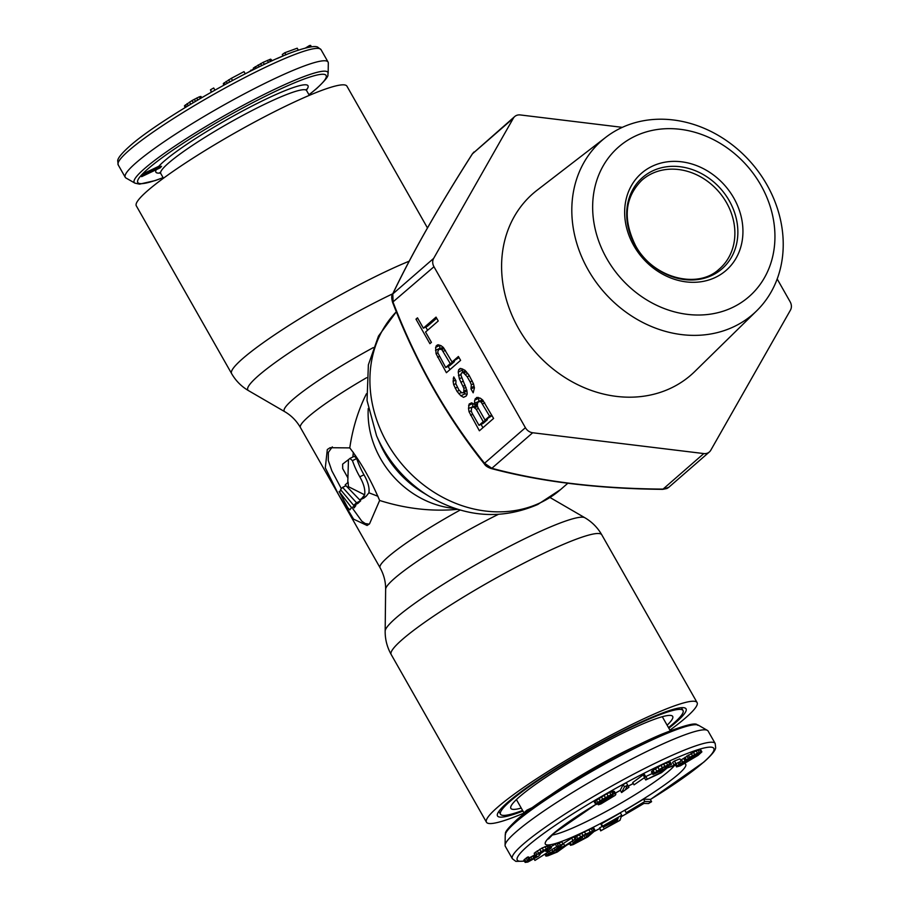 <?xml version="1.0" encoding="UTF-8"?>
<svg xmlns="http://www.w3.org/2000/svg" width="908" height="908" viewBox="0 0 908 908"><rect width="100%" height="100%" fill="white"/><g stroke="black" fill="none" stroke-linecap="round" stroke-linejoin="round"><path stroke-width="1.36" d="M667.13 725.197A93.07 11.271 150.4 0 0 672.102 715.845A93.07 11.271 150.4 0 0 628.62 730.338A93.07 11.271 150.4 0 0 510.659 807.564A93.07 11.271 150.4 0 0 521.249 808.075M668.492 727.603A104.976 12.723 150.4 0 0 683.043 710.544A104.976 12.723 150.4 0 0 633.33 726.241A104.976 12.723 150.4 0 0 541.327 778.315A104.976 12.723 150.4 0 0 500.501 814.238A104.976 12.723 150.4 0 0 522.611 810.469M505.313 846.335A116.633 14.131 -29.6 0 1 505.075 845.314A116.633 14.131 -29.6 0 1 516.164 831.807A116.633 14.131 -29.6 0 1 623.501 763.378A116.633 14.131 -29.6 0 1 707.389 730.384A116.633 14.131 -29.6 0 1 708.138 731.11L715.186 743.493A116.633 14.131 150.4 0 0 634.102 773.9A116.633 14.131 150.4 0 0 523.201 844.202A116.633 14.131 150.4 0 0 512.35 858.718L505.313 846.335M675.246 764.173L676.528 766.908L680.376 765.796L698.025 755.388L701.884 751.881L697.48 753.152L689.547 757.329L686.085 760.382L678.968 764.32L676.528 766.908M701.884 751.881L700.567 749.554L696.164 750.825L680.66 760.166M681.216 761.142L679.899 758.827L674.462 761.029L672.567 762.402L673.884 764.718L681.216 761.142L673.884 764.718M652.319 773.48L645.667 776.624M671.443 764.116L669.854 761.506L660.99 765.308L651.887 771.142L651.411 771.868L653 774.479L665.019 768.917L660.536 772.617L645.724 779.972L661.455 772.708L668.731 766.692L657.903 772.106L655.497 772.912L656.348 771.698L663.498 767.487L671.25 764.604L671.182 763.832L669.707 764.207L662.307 767.623L652.727 774.195M645.736 776.76L644.419 774.433L643.17 774.899L632.717 782.526L634.034 784.841L645.736 776.76L634.034 784.841M627.678 785.125L626.361 782.798L623.149 784.535L620.266 790.232L621.594 792.548L628.926 787.281L625.283 789.858L627.678 785.125L624.477 786.85L621.594 792.548M627.598 784.955L628.926 787.281M615.806 793.921L614.489 791.594L612.957 791.243L606.782 793.751L595.012 801.174L594.309 802.025L595.977 804.579L602.095 802.025L613.002 795.363L611.867 797.258L598.327 804.817L600.96 803.92L615.068 795.408L615.772 794.557L615.318 793.592L610.982 794.682L600.097 800.697L595.625 804.352M651.592 801.696L650.276 799.369L643.511 799.165L624.84 810.379L626.157 812.705L642.58 803.387L648.482 803.557L651.592 801.696L644.839 801.492L626.157 812.705M621.719 815.248L620.402 812.921L600.869 824.112L602.186 826.439L618.28 817.654L617.69 819.379L603.741 826.995L617.463 820.026L616.986 821.422L600.676 830.865L619.982 820.31L621.719 815.248L602.186 826.439M603.525 827.642L602.685 826.166L599.575 827.892L600.676 830.865M595.012 830.23L585.705 834.089L577.76 838.64L573.107 842.726L580.496 839.117L581.812 837.902L577.375 840.07L582.198 836.472L590.575 832.386L591.948 832.193L591.562 832.772L583.345 839.071L571.132 844.542L570.53 845.314L573.152 844.61L587.771 836.904L595.126 830.559L593.696 827.903L592.595 828.051L581.699 833.169L574.435 837.959M584.457 835.281L581.358 837.097M575.093 839.128L564.799 845.836L558.193 848.515L563.039 844.009L560.315 845.11L555.094 850.001L547.059 854.837L545.958 856.119L547.944 855.801L557.274 852.033L575.093 839.128L573.777 836.801L562.892 843.748M563.039 844.009L561.723 841.682L557.489 844.202M558.284 845.609L534.948 860.432L558.284 845.609L556.967 843.282L550.918 846.676M545.299 850.387L539.874 853.985M529.92 859.286L528.604 856.959L527.469 857.118L523.848 860.08L525.164 862.407L527.809 862.055L538.569 856.153L540.146 854.451L538.523 854.167L541.69 851.749L547.989 849.423L545.901 851.443L547.036 851.295L551.508 847.709L548.103 848.163L541.077 851.579L535.527 855.552L535.255 856.085L536.821 856.13L536.412 856.936L529.625 860.568L528.49 860.727L529.92 859.286L528.796 859.433L525.164 862.407M534.608 854.939L529.16 857.935M551.508 847.709L549.76 845.2L542.189 847.936L534.21 853.236L535.255 856.085M525.323 812.864L524.824 811.99L526.958 810.129L532.519 807.484M527.548 811.162L526.958 810.129M675.302 764.15L676.574 766.386M676.097 763.832L677.164 765.705M678.197 762.97L678.968 764.32M679.717 762.232L680.387 763.401M681.499 759.69L682.816 762.016M683.735 758.532L685.063 760.847M684.768 758.067L686.085 760.382M684.689 757.908L686.005 760.234M684.995 757.306L686.323 759.633M686.811 755.933L688.128 758.248M688.219 755.002L689.547 757.329M691.136 753.311L692.452 755.638M693.371 752.153L694.688 754.469M696.164 750.825L697.48 753.152M698.014 750.121L699.33 752.448M699.659 749.645L700.976 751.972M698.343 753.583L699.126 753.867L696.652 755.785L688.593 759.145L690.92 756.932L698.343 753.583M679.797 765.285L679.479 764.695L681.284 763.31L689.07 760.03L682.464 764.343L679.797 765.285L679.468 764.718M599.325 802.831L598.678 802.4L602.515 799.653L611.901 795.295L603.945 800.595L599.325 802.831L598.951 802.173M555.14 850.467L562.529 847.482L556.831 851.602L549.454 854.587L548.659 854.791L549.385 853.883L555.14 850.467M688.843 758.464L689.229 759.133M689.705 757.726L690.33 758.816M691.124 756.818L691.896 758.191M693.088 755.751L693.939 757.249M695.891 754.446L696.652 755.785M697.48 753.833L698.07 754.866M680.319 763.946L680.898 764.967M681.738 763.06L682.464 764.343M684.212 761.755L684.984 763.095M686.255 760.79L686.947 762.016M687.311 760.371L687.889 761.403M688.423 760.053L688.752 760.643M674.462 761.029L675.779 763.344M661.966 768.259L662.806 769.734M664.758 766.897L665.496 768.191M668.072 765.523L668.731 766.692M644.442 777.702L645.724 779.972M645.804 776.499L647.132 778.826M659.98 771.63L660.536 772.617M651.887 771.142L653.204 773.468M653 770.222L654.316 772.538M655.326 768.633L656.643 770.96M657.835 767.067L659.151 769.394M660.99 765.308L662.307 767.623M663.578 764.003L664.894 766.329M666.347 762.72L667.675 765.047M668.39 761.88L669.707 764.207M669.854 761.506L671.182 763.832M655.939 772.05L656.325 772.731M657.301 771.051L657.903 772.106M659.878 769.416L660.672 770.824M643.17 774.899L644.487 777.214M623.149 784.535L624.477 786.85M595.012 801.174L596.34 803.489M596.329 800.062L597.646 802.377M598.781 798.37L600.097 800.697M601.38 796.793L602.696 799.108M604.047 795.249L605.364 797.576M606.782 793.751L608.099 796.078M609.654 792.355L610.982 794.682M611.538 791.617L612.866 793.944M612.957 791.243L614.285 793.569M613.99 791.265L615.318 793.592M597.861 804L598.327 804.817M601.879 802.127L602.265 802.797M603.582 801.208L604.013 801.968M605.227 800.3L605.681 801.094M608.417 798.427L608.882 799.244M609.96 797.485L610.403 798.28M611.413 796.475L611.867 797.258M612.332 795.828L612.718 796.498M599.972 801.333L600.529 802.309M601.573 800.254L602.265 801.48M603.184 799.267L603.945 800.595M606.93 797.145L607.668 798.438M608.542 796.327L609.2 797.474M610.176 795.601L610.653 796.452M643.511 799.165L644.839 801.492M601.096 823.465L602.413 825.792M599.575 827.892L600.892 830.218M616.498 820.56L616.986 821.422M603.139 825.928L603.741 826.995M617.077 818.301L617.69 819.379M572.233 841.194L573.107 842.726M575.07 837.358L576.398 839.684M576.444 836.313L577.76 838.64M579.293 834.543L580.609 836.87M581.699 833.169L583.027 835.496M584.389 831.773L585.705 834.089M588.827 829.606L590.143 831.932M591.063 828.607L592.391 830.933M592.595 828.051L593.923 830.377M569.361 843.271L570.53 845.314M570.099 842.737L571.132 844.542M573.708 842.431L574.083 843.101M574.367 842.102L574.957 843.157M576.081 841.273L576.716 842.397M580.507 839.106L581.154 840.229M582.017 836.745L583.345 839.071M583.935 835.621L585.251 837.948M585.671 834.69L586.897 836.858M587.204 833.93L588.27 835.803M591.233 832.193L591.562 832.772M581.302 837.006L581.812 837.902M563.482 843.509L564.799 845.836M571.438 837.744L572.755 840.07M544.982 854.417L545.958 856.119M545.504 854.076L546.31 855.495M546.321 853.531L547.059 854.837M547.876 852.499L548.58 853.736M549.385 851.5L550.1 852.748M551.985 849.775L552.779 851.182M554.152 848.344L555.094 850.001M558.999 842.783L560.315 845.11M556.002 850.126L556.831 851.602M534.12 858.968L534.948 860.432M555.197 843.838L556.513 846.165M527.469 857.118L528.796 859.433M529.194 859.819L529.625 860.568M529.387 857.856L530.703 860.182M530.976 857.152L532.292 859.467M532.712 856.176L534.029 858.491M533.734 855.54L535.05 857.856M536.015 856.244L536.412 856.936M534.21 853.236L535.527 855.552M535.504 852.067L536.832 854.383M537.184 850.841L538.501 853.168M539.761 849.264L541.077 851.579M542.189 847.936L543.506 850.263M545.004 846.574L546.321 848.901M546.786 845.836L548.103 848.163M548.239 845.393L549.567 847.72M549.76 845.2L551.077 847.516M545.129 850.081L545.901 851.443M546.73 849.593L547.252 850.512M539.375 853.304L539.897 854.235M539.454 853.236L540.146 854.451M524.631 859.229L525.948 861.556M526.118 858.037L527.434 860.364M328.31 63.083A116.633 14.131 150.4 0 0 328.072 62.062A116.633 14.131 150.4 0 0 246.987 92.457A116.633 14.131 150.4 0 0 136.098 162.759A116.633 14.131 150.4 0 0 125.247 177.287A116.633 14.131 150.4 0 0 125.996 178.013L134.929 183.144A111.389 13.495 150.4 0 1 144.565 168.582A111.389 13.495 150.4 0 1 253.854 99.676A111.389 13.495 150.4 0 1 328.151 73.378L328.31 63.083M306.416 90.074A87.474 10.601 150.4 0 0 257.611 103.206A87.474 10.601 150.4 0 0 164.019 161.284A87.474 10.601 150.4 0 0 158.787 166.289L161.556 166.346A84.75 10.272 150.4 0 0 160.376 167.742L141.614 176.674L143.748 174.813L143.135 173.734L141.001 175.584L141.614 176.674M158.787 166.289L143.135 173.734M161.556 166.346L143.748 174.813M305.497 48.022L309.48 45.559L310.627 45.4L311.433 46.807M276.827 58.691L283.114 55.956M283.137 55.99L282.286 54.48L284.817 52.732L297.211 48.203L298.335 50.19M248.361 72.209L253.763 68.804M254.07 69.36L253.355 68.077L263.172 62.312L270.686 59.145L272.275 60.723M223.629 85.25L223.357 83.513L231.324 78.338L244.014 71.63L245.239 73.798M211.28 92.139L210.474 89.801L213.698 87.985L214.901 90.096M185.153 107.553L184.438 105.839L192.087 100.516L199.329 96.804L201.008 96.52L201.667 97.678M310.286 46.978L309.48 45.559M285.997 54.809L284.817 52.732M251.198 70.79L250.846 70.154M271.719 60.972L270.686 59.145M270.516 61.528L269.381 59.542M268.518 62.436L267.349 60.382M264.353 64.389L263.172 62.312M261.731 65.637L260.585 63.617M259.245 66.829L258.167 64.933M256.135 68.35L255.205 66.715M232.516 80.449L231.324 78.338M229.747 81.924L228.578 79.87M227.238 83.286L226.171 81.414M225.116 84.444L224.185 82.81M224.174 84.955L223.357 83.513M211.678 91.912L210.474 89.801M201.236 97.928L200.43 96.498M200.282 98.484L199.329 96.804M197.762 99.959L196.673 98.03M195.47 101.321L194.301 99.278M193.279 102.627L192.087 100.516M190.691 104.182L189.488 102.071M188.206 105.68L187.048 103.637M186.469 106.747L185.414 104.897M185.346 107.428L184.438 105.839M669.945 730.157A121.127 14.676 150.4 0 0 697.083 702.565A121.127 14.676 150.4 0 0 639.72 720.68A121.127 14.676 150.4 0 0 533.563 780.766A121.127 14.676 150.4 0 0 486.461 822.217A121.127 14.676 150.4 0 0 524.064 813.035M668.821 728.193A108.415 13.132 150.4 0 0 685.347 708.172A108.415 13.132 150.4 0 0 634.692 725.049A108.415 13.132 150.4 0 0 497.278 815.009A108.415 13.132 150.4 0 0 522.94 811.06M332.305 446.872L328.356 452.422L328.265 460.413L331.84 470.809L341.351 488.674M352.701 508.559L361.827 521.203L365.22 523.553L369.181 524.154M366.435 393.766C358.195 410.28 352.644 428.326 349.773 447.894L330.092 447.712L327.311 449.505L325.302 467.802L338.639 494.724L353.621 519.172L367.093 525.471L369.533 523.848L379.635 500.467C405.899 508.775 431.936 511.726 457.78 509.331M427.452 227.919L346.924 86.169A121.127 14.676 150.4 0 0 289.561 104.284A121.127 14.676 150.4 0 0 183.405 164.382A121.127 14.676 150.4 0 0 136.302 205.821L231.585 373.551A121.127 14.676 -29.6 0 1 278.688 332.112A121.127 14.676 -29.6 0 1 384.844 272.014A121.127 14.676 -29.6 0 1 409.213 261.175M347.98 478.039L342.691 468.607L342.645 464.136A87.928 10.658 -29.6 0 1 348.468 459.686L347.764 482.636A87.928 10.658 -29.6 0 0 345.176 484.895L359.806 499.979A87.928 10.658 -29.6 0 1 361.997 498.208L364.641 494.826C365.413 489.787 363.79 483.782 359.784 476.791L363.972 474.805A82.537 70.268 49 0 1 356.708 458.585L354.381 456.27L349.886 458.449L352.429 460.617A87.928 74.853 49 0 0 359.784 476.791M348.139 482.171A175.675 125.202 123.2 0 0 348.422 486.677L364.641 494.826M356.526 502.771A87.928 10.658 -29.6 0 0 353.7 505.404L340.523 489.628A87.928 10.658 -29.6 0 1 342.6 487.358L356.526 502.771L360.703 500.785L359.897 499.933M351.555 507.663L339.138 491.523L347.628 507.549L349.841 509.876A87.928 10.658 -29.6 0 1 351.555 507.663L355.834 505.62L355.119 504.734M354.052 507.867L354.245 507.776A82.537 9.999 -29.6 0 1 355.834 505.62M349.773 447.894C360.862 462.24 370.816 479.764 379.635 500.467M348.468 459.686L349.886 458.449M359.806 499.979L364.006 497.981A82.537 9.999 -29.6 0 1 366.208 496.211L368.909 492.794L378.012 496.313M353.337 452.32L352.849 457.008M353.7 505.404L357.911 503.407A82.537 9.999 -29.6 0 1 360.703 500.785M368.909 492.794C369.635 487.778 367.99 481.773 363.972 474.805M342.6 487.358L345.982 485.757M339.138 491.523L341.238 490.524M633.784 245.637A64.411 54.832 49 0 0 715.379 277.428A64.411 54.832 49 0 0 733.812 198.046A64.411 54.832 49 0 0 652.216 166.243A64.411 54.832 49 0 0 633.784 245.637M760.87 185.164A99.267 84.501 -131 0 1 732.461 307.506A99.267 84.501 -131 0 1 606.726 258.508A99.267 84.501 -131 0 1 635.123 136.166A99.267 84.501 -131 0 1 760.87 185.164M766.908 184.767A115.123 97.996 -131 0 1 756.727 310.774A115.123 97.996 -131 0 1 588.134 269.824A115.123 97.996 -131 0 1 605.806 137.29A115.123 97.996 -131 0 1 766.908 184.767M605.806 137.29L537.116 190.203A120.287 102.4 49 0 0 518.65 328.685A120.287 102.4 49 0 0 694.813 371.486L756.727 310.774M622.332 127.358L520.284 114.941A8.966 7.639 49 0 0 514.722 116.53L472.466 153.804C438.575 206.831 412.016 253.536 392.789 293.931L393.107 302.296C416.204 362.371 446.679 416.023 484.543 463.25L491.841 468.29C541.633 481.671 598.667 488.618 662.942 489.106L668.629 487.403L666.96 488.493A3.587 1.827 64.6 0 1 666.631 488.583M525.403 427.702L433.967 266.748L392.562 302.285C416.17 363.143 446.827 417.101 484.509 464.136A3.587 1.249 141.8 0 1 484.543 463.25L525.403 427.702A8.966 7.639 49 0 0 532.701 432.753L703.802 453.569A8.966 7.639 49 0 0 709.364 451.968A8.966 7.639 49 0 0 710.771 450.255L790.448 310.116A8.966 7.639 49 0 0 790.119 301.751L777.191 278.983M474.555 403.186L474.986 404.741L471.638 402.823L469.152 404.026L468.505 408.441L469.061 411.812L479.39 430.789L493.6 418.429L482.67 399.974L480.298 398.192L476.711 397.443L474.657 400.19L474.555 403.186L478.811 401.484M455.952 380.793L453.762 376.922L453.103 381.337L453.671 384.708L457.03 391.427L460.867 395.797L463.545 397.329L466.326 395.865L467.177 394.174L466.916 390.542L461.037 375.413L461.207 373.336L462.115 372.541L463.75 373.04L467.223 376.775L470.162 381.939L471.32 384.776L470.98 388.942L473.17 392.812L474.43 387.864L473.499 383.846L469.039 375.197L464.839 370.18L460.22 368.41L458.699 369.726L458.234 372.064L459.346 378.806L463.875 388.363L463.829 392.256L461.956 392.926L458.846 389.85L455.85 383.778L455.952 380.793M437.372 344.892L435.624 347.378L436.067 353.734L446.396 372.711L460.606 360.351L458.404 356.481L452.059 362.008L443.331 347.424L440.959 345.63L437.372 344.892M417.487 317.834L415.978 319.151L429.904 343.678L431.414 342.361L425.546 332.033L438.246 320.989L436.044 317.119L423.355 328.163L417.487 317.834M483.238 421.652L479.004 425.341L472.046 413.083L471.241 410.881L471.661 407.624L473.533 406.954L476.28 409.394L483.238 421.652L487.414 419.666L483.192 423.355L479.004 425.341M477.699 402.369L479.878 401.438L481.217 402.199L489.582 416.136L485.054 420.075L478.085 407.817L477.29 405.615L477.699 402.369M441.878 349.648L450.243 363.586L445.714 367.524L437.951 353.064L437.826 351.248L439.268 349.024L441.878 349.648L444.148 348.57M433.649 258.394L513.326 118.256L472.466 153.804A3.587 0.908 -147.6 0 0 472.353 153.895C438.428 207.047 411.801 253.877 392.472 294.396A3.587 2.565 -154.2 0 1 392.789 293.931L433.649 258.394A8.966 7.639 49 0 0 433.967 266.748M514.722 116.53A8.966 7.639 49 0 0 513.326 118.256M474.986 404.741L477.211 403.674M474.657 400.19L478.845 398.203L478.732 401.2M475.202 398.76L478.141 397.364M481.058 424.365L482.942 427.702M470.594 415.296L472.728 414.286M469.061 411.812L471.241 410.779M468.505 408.441L472.75 406.863M468.619 405.456L472.796 403.47L472.682 406.455M469.152 404.026L471.649 402.834M472.262 407.102L477.245 405.025M492.022 415.66L485.054 420.075M463.761 392.528L466.848 394.832M462.637 368.92L462.569 372.325M439.869 345.21L439.756 348.797M448.109 366.378L449.959 369.624M459.039 357.582L452.059 362.008M454.102 361.032L454.431 361.588L449.891 365.538L445.714 367.524M425.75 327.016L427.589 330.262M436.669 318.22L427.532 326.176L423.355 328.163M476.28 409.394L478.403 408.384M474.873 407.726L477.585 406.432M473.533 406.954L477.256 405.184M478.607 401.586L482.398 399.781M489.582 416.136L491.716 415.126M482.625 403.878L484.747 402.868M481.217 402.199L483.487 401.12M479.878 401.438L482.738 400.076M463.228 392.789L466.95 391.019M463.829 392.256L466.939 390.781M464.374 390.826L466.689 389.725M463.875 388.363L466.02 387.341M463.08 386.161L465.134 385.185M460.878 382.291L463.012 381.281M459.346 378.806L461.514 377.773M458.483 375.696L461.116 374.448M458.234 372.064L462.41 370.078M458.699 369.726L461.207 368.534M470.98 388.942L474.316 387.353M471.513 387.5L474.067 386.286M471.32 384.776L473.465 383.755M470.162 381.939L472.228 380.951M467.223 376.775L469.357 375.753M465.452 374.459L467.734 373.37M463.75 373.04L466.44 371.769M462.115 372.541L465.566 370.895M463.545 397.329L465.997 396.16M460.867 395.797L465.055 393.811M458.801 393.743L461.423 392.494M457.03 391.427L459.278 390.361M455.203 388.204L457.337 387.183M453.671 384.708L455.839 383.675M453.103 381.337L455.6 380.157M453.217 378.352L454.284 377.841M435.624 347.378L439.801 345.392M436.158 345.948L438.666 344.756M437.599 357.23L439.381 356.379M436.067 353.734L437.94 352.849M435.511 350.363L439.688 348.377M450.243 363.586L454.431 361.588M443.286 351.317L445.408 350.306M440.539 348.888L443.399 347.526M439.268 349.024L443.059 347.219M415.978 319.151L417.748 318.311M505.075 845.314L505.234 835.008A111.389 13.495 -29.6 0 1 515.835 822.115A111.389 13.495 -29.6 0 1 618.348 756.761A111.389 13.495 -29.6 0 1 698.456 725.242L707.389 730.384M674.519 765.467A73.571 8.91 -29.6 0 1 669.128 770.835A73.571 8.91 -29.6 0 1 608.496 810.186A73.571 8.91 -29.6 0 1 552.041 835.042M684.802 763.639A80.744 9.784 -29.6 0 1 678.219 774.376A80.744 9.784 -29.6 0 1 583.56 832.012A80.744 9.784 -29.6 0 1 552.836 834.032A80.744 9.784 -29.6 0 1 595.773 804.443M524.336 860.954A113.046 13.699 -29.6 0 1 527.752 845.972A113.046 13.699 -29.6 0 1 660.286 765.274A113.046 13.699 -29.6 0 1 703.303 762.448A113.046 13.699 -29.6 0 1 650.355 799.505M643.942 803.421A113.046 13.699 -29.6 0 1 621.208 816.723L643.999 803.421M599.428 828.675A113.046 13.699 -29.6 0 1 594.604 831.217M567.103 844.917L569.622 843.725A113.046 13.699 -29.6 0 1 567.262 844.792M615.34 793.093A80.744 9.784 -29.6 0 1 620.334 790.335L615.363 793.138M628.245 786.078A80.744 9.784 -29.6 0 1 633.251 783.468M643.783 778.19A80.744 9.784 -29.6 0 1 644.51 777.827M667.55 767.669A80.744 9.784 -29.6 0 1 675.416 764.945M550.691 794.977A83.888 10.158 -29.6 0 1 640.798 743.788M125.247 177.287L118.199 164.893A116.633 14.131 -29.6 0 1 129.061 150.365A116.633 14.131 -29.6 0 1 239.95 80.063A116.633 14.131 -29.6 0 1 321.035 49.668L328.072 62.062M308.97 94.738A108.29 13.121 150.4 0 0 316.018 88.961A108.29 13.121 150.4 0 0 274.806 91.663A108.29 13.121 150.4 0 0 147.845 168.967A108.29 13.121 150.4 0 0 141.001 175.584A108.29 13.121 150.4 0 0 163.088 177.616M309.322 95.363L306.632 90.63A83.888 10.158 150.4 0 0 248.315 112.49A83.888 10.158 150.4 0 0 168.559 163.054A83.888 10.158 150.4 0 0 160.75 173.496L159.774 172.599M156.221 169.728A87.474 10.601 150.4 0 0 160.398 173.019M550.078 497.539L584.843 517.73A115.112 13.949 150.4 0 0 531.067 535.663A115.112 13.949 150.4 0 0 385.162 631.162C385.094 639.436 387.103 647.211 391.178 654.486L486.461 822.217M584.843 517.73C591.982 521.907 597.634 527.605 601.8 534.835A121.127 14.676 150.4 0 0 544.437 552.949A121.127 14.676 150.4 0 0 438.28 613.036A121.127 14.676 150.4 0 0 391.178 654.486M567.772 483.306L560.622 489.526A121.127 103.103 -131 0 1 540.51 502.68A121.127 103.103 -131 0 1 397.136 458.177A121.127 103.103 -131 0 1 396.353 311.75L378.488 336.074L368.376 364.8L367.036 400.541L376.536 435.692A115.112 97.996 -131 0 0 429.461 496.528L422.81 492.488A93.933 79.961 -131 0 1 379.623 442.843L376.536 435.692M231.585 373.551C235.751 380.781 241.403 386.49 248.542 390.656A115.112 13.949 -29.6 0 1 289.346 352.713A115.112 13.949 -29.6 0 1 392.767 293.772M366.594 377.717A87.928 10.658 -29.6 0 0 300.423 427.532C296.496 420.767 291.286 415.501 284.806 411.721A93.933 11.384 -29.6 0 1 373.301 347.605M368.239 408.509A87.928 74.853 49 0 0 455.226 508.514M300.423 427.532L380.055 567.716A87.928 10.658 -29.6 0 1 460.174 510.046M498.208 514.439A93.933 11.384 150.4 0 0 385.639 589.235L385.162 631.162M352.429 460.617L356.708 458.585M361.997 498.208L366.208 496.211M726.525 202.688A58.918 50.156 49 0 0 641.581 180.476C624.727 197.638 622.706 219.339 635.521 245.569C652.761 278.064 697.367 289.573 718.909 269.37A58.918 50.156 49 0 0 726.525 202.688M635.282 245.512A60.53 51.529 49 0 0 711.963 275.396A60.53 51.529 49 0 0 729.283 200.793A60.53 51.529 49 0 0 652.602 170.908A60.53 51.529 49 0 0 635.282 245.512M532.701 432.753L491.841 468.29A3.587 2.145 104.5 0 1 490.808 468.426C540.873 481.785 598.19 488.765 662.761 489.355L666.96 488.493A3.587 1.827 64.6 0 0 667.176 488.345M473.999 151.965L472.353 153.895A3.587 0.908 -147.6 0 0 472.308 154.042M662.761 489.355L703.802 453.569M683.043 710.544L681.42 707.684M500.501 814.238L498.878 811.389M505.234 835.008C506.698 832.886 501.159 834.6 516.765 819.822C541.838 797.337 617.633 752.619 661.66 734.231C703.11 717.842 695.346 726.309 698.456 725.242M516.425 799.585L524.381 813.591M548.477 838.969L554.028 833.26L595.818 804.477M715.186 743.493L715.674 747.851C715.436 748.873 715.311 751.835 703.893 762.05L650.366 799.528M599.45 828.698L594.558 831.274M524.461 861.17L515.846 861.374L512.35 858.718M628.268 786.135L633.285 783.525M643.477 778.406L644.544 777.895M667.221 767.941L675.541 765.183M662.295 716.707L670.263 730.724M309.004 94.795L316.62 88.564C332.249 73.775 326.676 75.5 328.151 73.378M306.632 90.63L306.371 89.325M118.199 164.893L117.7 160.58C117.938 159.592 117.983 156.641 129.492 146.336C159.399 119.266 258.689 62.72 298.289 50.201C314.032 45.15 316.586 46.728 317.539 47.012L321.035 49.668M163.44 178.229L160.75 173.496M163.122 177.673L155.223 180.567L139.526 184.142L134.929 183.144M601.8 534.835L697.083 702.565M429.461 496.528C465.305 517.469 501.42 520.114 537.786 504.473L560.622 489.526M284.806 411.721L248.542 390.656M385.639 589.235C385.718 581.722 383.857 574.56 380.055 567.716M484.509 464.136L484.509 464.136C485.394 465.736 487.494 467.166 490.808 468.426M392.472 294.396L392.472 294.396C391.462 295.452 391.496 298.085 392.562 302.285M709.364 451.968L668.64 487.403"/></g></svg>

